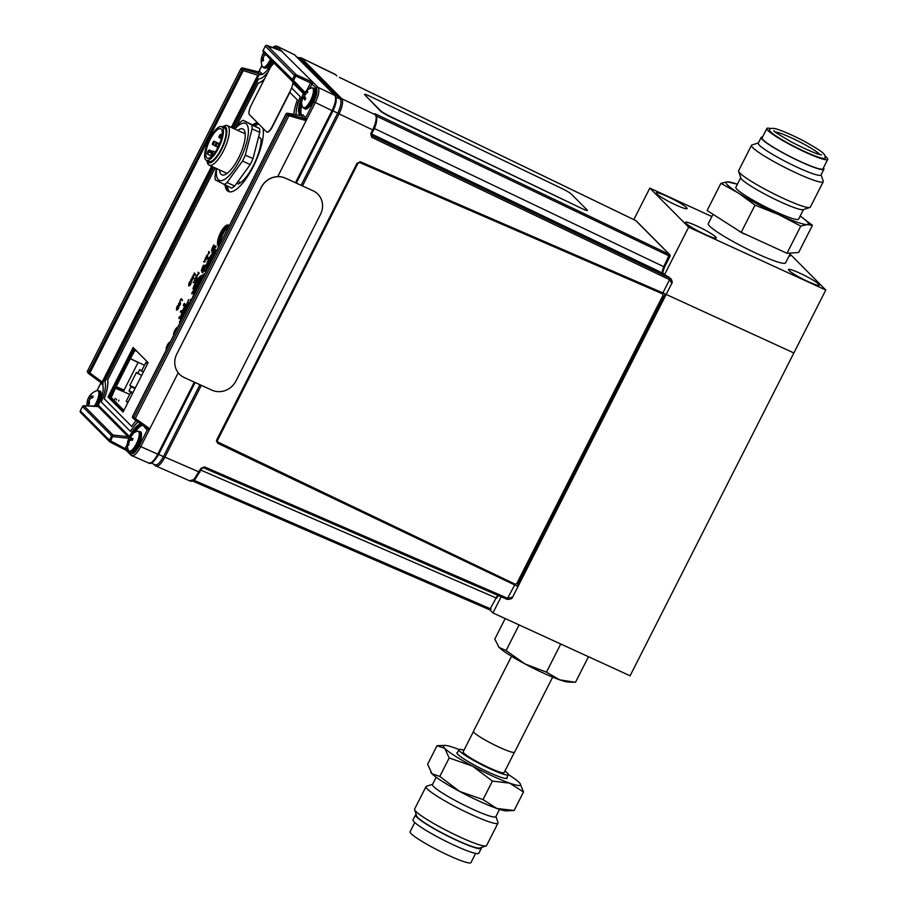 <?xml version="1.0" encoding="UTF-8"?>
<svg xmlns="http://www.w3.org/2000/svg" width="908" height="908" viewBox="0 0 908 908"><rect width="100%" height="100%" fill="white"/><g stroke="black" fill="none" stroke-linecap="round" stroke-linejoin="round"><path stroke-width="1.36" d="M711.861 216.535L649.822 188.104L688.65 227.182L825.792 290.038L630.095 675.79L492.942 612.934L501.137 596.794M793.876 352.951L666.177 294.43L793.876 352.951M489.775 609.745L492.942 612.934M675.893 205.004A17.297 1.986 26.9 0 0 687.106 208.59A17.297 1.986 26.9 0 0 667.482 196.525A17.297 1.986 26.9 0 0 656.268 192.939A17.297 1.986 26.9 0 0 675.893 205.004M789.075 255.977A17.297 1.986 26.9 0 0 790.164 255.818A17.297 1.986 26.9 0 0 789.642 254.842M808.131 281.605A17.297 1.986 26.9 0 0 819.345 285.191A17.297 1.986 26.9 0 0 799.721 273.126A17.297 1.986 26.9 0 0 788.507 269.54A17.297 1.986 26.9 0 0 808.131 281.605M705.073 234.377A17.297 1.986 26.9 0 0 716.287 237.964A17.297 1.986 26.9 0 0 696.663 225.899A17.297 1.986 26.9 0 0 685.449 222.312A17.297 1.986 26.9 0 0 705.073 234.377M688.65 227.182L664.508 274.761M649.822 188.104L633.829 219.623M825.792 290.038L790.051 254.058M740.724 177.696L735.855 187.286A35.185 4.041 26.9 0 0 759.531 203.744A35.185 4.041 26.9 0 0 798.609 219.123L803.478 209.532M758.35 142.953L751.983 144.985A40.213 4.608 26.9 0 0 751.495 145.348L738.601 170.749A40.213 4.608 26.9 0 0 738.601 171.351L740.826 178.002A35.185 4.041 26.9 0 0 764.502 193.937A35.185 4.041 26.9 0 0 803.171 209.635L809.845 207.501A40.213 4.608 26.9 0 0 810.333 207.137L823.227 181.736A40.213 4.608 26.9 0 0 823.227 181.135L821.104 174.79M738.601 171.351A40.213 4.608 26.9 0 0 765.66 189.556A40.213 4.608 26.9 0 0 809.845 207.501M751.495 145.348A40.213 4.608 26.9 0 0 778.553 164.144A40.213 4.608 26.9 0 0 823.227 181.736M762.538 137.051A35.185 4.041 26.9 0 0 761.142 137.448L758.237 143.169A35.185 4.041 26.9 0 0 781.913 159.615A35.185 4.041 26.9 0 0 821.002 175.006L823.896 169.285A35.185 4.041 26.9 0 0 823.397 167.923M761.142 137.448A35.185 4.041 26.9 0 0 784.818 153.895A35.185 4.041 26.9 0 0 823.896 169.285M770.892 128.607A34.129 3.916 26.9 0 0 766.851 128.527L762.084 137.925A34.129 3.916 26.9 0 0 785.045 153.883A34.129 3.916 26.9 0 0 822.954 168.809L827.721 159.411A34.129 3.916 26.9 0 0 825.281 156.199M766.851 128.527A34.129 3.916 26.9 0 0 789.812 144.486A34.129 3.916 26.9 0 0 827.721 159.411M790.425 144.44A31.36 3.598 26.9 0 0 825.281 158.083L824.816 155.166C823.25 153.35 823.749 152.147 804.647 141.5C790.266 133.726 776.022 128.346 774.354 128.539C771.789 128.062 770.132 128.459 769.36 129.719A31.36 3.598 26.9 0 0 790.425 144.44M819.879 154.564A25.821 2.962 26.9 0 0 802.944 143.578A25.821 2.962 26.9 0 0 775.398 132M778.462 214.504A46.115 5.289 -153.1 0 1 738.522 193.12A46.115 5.289 -153.1 0 1 727.297 181.827A46.115 5.289 -153.1 0 1 737.398 184.233L727.297 181.827L720.895 183.348L738.522 193.12L755.002 205.129L778.462 214.504A46.115 5.289 26.9 0 0 807.178 224.582L800.777 226.103L778.462 214.504M800.164 216.081L800.186 216.093A46.115 5.289 -153.1 0 1 807.178 224.582L812.444 225.298L798.643 252.481L786.986 253.298L800.777 226.103M720.895 183.348L707.105 210.531L741.212 232.312L755.002 205.129M741.212 232.312L786.986 253.298M800.584 216.365L812.444 225.298M712.689 214.912L708.263 223.629A43.346 4.971 26.9 0 0 737.432 243.9A43.346 4.971 26.9 0 0 785.579 262.855L790.085 253.979M739.328 231.392A43.346 4.971 26.9 0 0 742.812 233.277A43.346 4.971 26.9 0 0 744.254 234.048M562.313 188.728L369.897 96.237A8.297 0.908 27.9 0 0 364.846 94.875L380.554 110.685A8.297 0.908 27.9 0 0 389.646 116.122L582.062 208.613A8.297 0.908 27.9 0 0 587.113 209.975L571.404 194.153A8.297 0.908 27.9 0 0 562.313 188.728M364.846 94.875L380.407 110.969A8.297 0.908 27.9 0 0 389.498 116.406L582.062 208.613M189.749 480.741L193.847 479.583L200.997 468.312L201.882 468.585L204.572 466.916L507.901 598.406L512.657 597.044L671.841 283.273L669.593 279.687L669.877 278.12L671.171 279.028L662.897 273.297A1.385 1.294 135.2 0 0 662.556 273.058L662.341 270.663L663.691 266.804L669.446 254.456L635.725 220.553M662.885 292.909L665.212 293.965L517.027 586.046L217.784 443.297L216.717 439.847L357.06 163.224L360.567 161.851L662.885 292.909L669.593 279.687L371.781 137.335L372.064 135.769L669.877 278.12L668.413 276.645M217.784 443.297L517.027 586.046M665.212 293.965L359.874 161.669M216.41 441.174L217.761 442.99M336.437 75.568L335.392 74.513A1.385 1.294 -44.8 0 1 335.722 74.751L336.766 75.807A1.385 1.294 -44.8 0 0 336.437 75.568L336.766 75.807A1.385 1.294 -44.8 0 1 336.857 75.909M298.687 57.737L301.025 57.817L335.722 74.751M301.081 185.323L337.719 113.114C340.897 106.27 341.76 101.571 340.284 99.04L299.912 58.384L296.621 56.841M299.912 58.384A1.385 1.294 135.2 0 1 301.445 58.112L341.794 98.734C343.417 101.435 342.498 106.508 339.024 113.954L302.489 185.958M337.663 113.216L373.506 130.298L371.531 134.021L372.064 135.769L370.702 133.817L372.62 130.014C376.082 122.625 377.002 117.541 375.401 114.794L341.794 98.734A1.385 1.294 135.2 0 0 340.262 99.006L336.051 97.19M154.814 464.612C157.005 465.747 159.876 463.091 163.44 456.633L199.942 384.697M157.776 456.077L195.152 382.506L158.639 454.477L157.754 454.193L194.312 382.132M337.719 113.114L332.941 110.901L296.292 183.144L334.689 106.894M201.338 385.332L164.847 457.269C160.966 464.317 157.856 467.189 155.518 465.906M193.847 479.583A1.385 1.033 47.2 0 0 194.959 479.481C193.188 480.956 191.611 481.478 190.215 481.058L155.132 465.645A1.385 1.294 135.2 0 0 155.143 465.645A1.385 1.294 135.2 0 1 154.78 464.68M514.609 585.183L506.993 599.325L203.608 467.802M512.657 597.044L512.657 597.044C512.418 598.622 510.534 599.371 506.993 599.325L203.721 467.847M671.841 283.273C672.522 282.899 672.306 281.491 671.182 279.028L672.034 282.479M193.972 480.287L490.229 608.712L497.868 594.865M201.054 470.208L496.54 598.122M192.655 481.024L489.321 609.643L491.103 608.996L490.445 608.292M669.366 255.579L670.002 256.215A1.385 1.294 135.2 0 0 669.786 254.694L636.156 220.837A1.385 1.294 135.2 0 0 635.816 220.599L339.422 77.362M669.786 254.694A1.385 1.294 135.2 0 0 669.446 254.456L376.003 114.181L375.935 115.248M669.945 256.306L376.434 116.088M132.659 439.563L129.469 437.86A14.244 8.138 -161.4 0 0 128.811 438.689A14.256 3.36 -153.6 0 0 128.641 438.927A14.256 14.256 0 0 1 137.097 431.334L137.097 431.334A10.885 3.541 114.6 0 1 137.437 431.243A10.885 3.541 114.6 0 1 137.812 440.55A10.885 3.541 114.6 0 1 129.958 451.208A10.885 3.541 114.6 0 1 128.414 450.266L130.684 452.127A11.157 3.632 114.6 0 0 131.501 452.218A11.157 3.632 114.6 0 0 139.117 442.389A11.157 3.632 114.6 0 0 139.98 431.833C141.762 431.3 141.943 434.285 140.547 440.8C137.675 447.848 134.849 451.685 132.08 452.298L130.684 452.127M128.414 450.266A14.256 14.256 0 0 1 127.949 440.789A14.256 2.384 14.8 0 1 128.119 440.55A14.244 2.837 22.2 0 0 128.3 441.004A14.244 11.475 41 0 0 128.198 442.536A14.256 13.575 70.2 0 0 128.107 445.261L128.8 445.147A14.256 12.61 -92.5 0 1 128.959 442.412A14.244 12.701 -42.6 0 1 129.594 440.789A14.244 7.173 5.4 0 1 130.638 440.13A14.256 2.384 14.8 0 1 132.42 440.244A14.199 9.046 -79.3 0 1 133.056 438.553A14.256 3.36 -153.6 0 0 131.342 438.269A14.244 1.873 -146.3 0 1 130.775 437.645A14.244 10.499 -122.7 0 1 131.263 436.283A14.256 12.61 -92.5 0 1 132.874 434.262A14.199 4.801 -129.4 0 0 132.511 434.296A14.199 4.801 -129.4 0 0 132.182 434.376A14.256 13.575 70.2 0 0 130.491 436.408A14.244 13.665 153.1 0 0 129.469 437.86M141.001 433.786A9.999 3.257 114.6 0 1 139.333 443.717A9.999 3.257 114.6 0 1 132.897 451.605M129.492 441.004L128.119 440.55M129.345 441.356L128.3 441.004M128.913 442.832L128.198 442.536M132.909 438.904L131.966 438.348M132.806 439.154L131.342 438.269M131.308 440.153L128.811 438.689M131.093 436.691L130.491 436.408M128.641 438.927A14.256 3.36 -153.6 0 0 128.561 439.29A14.199 13.665 -22.1 0 0 128.051 440.618M128.561 445.181A10.885 3.541 114.6 0 1 128.8 444.25M130.185 440.391A10.885 3.541 114.6 0 1 130.502 439.688M91.129 397.102L89.472 396.421A14.244 13.597 71.8 0 0 88.655 397.965A14.244 11.679 -172.9 0 0 87.94 399.282A14.256 8.024 -161.2 0 0 87.588 400.133A14.256 14.256 0 0 1 96.725 390.701L96.725 390.701A10.885 3.541 114.6 0 1 98.552 396.251A10.885 3.541 114.6 0 1 94.409 406.012M87.951 405.831A10.885 3.541 114.6 0 1 88.11 404.945M87.883 400.837L87.452 400.746A14.199 11.918 -1.6 0 0 87.259 401.495A14.199 11.918 -1.6 0 0 87.145 402.165A14.199 11.918 -1.6 0 0 87.123 402.267A14.256 7.06 5.7 0 1 87.588 400.961A14.244 2.236 15 0 1 88.042 400.803A14.244 7.832 30 0 0 88.28 401.949A14.256 11.566 41.4 0 0 88.632 404.412A14.199 4.234 -16.8 0 1 89.517 403.674A14.256 10.59 -122.2 0 1 89.256 401.143A14.244 12.621 -91.3 0 1 89.688 399.429A14.244 10.714 -9.5 0 1 90.789 398.294A14.256 7.06 5.7 0 1 92.809 397.522A14.199 7.298 -100 0 1 92.957 396.751A14.199 7.298 -100 0 1 93.138 396.001A14.256 8.024 -161.2 0 0 91.141 396.614A14.244 3.212 -153.4 0 0 90.301 396.592A14.244 6.855 -137 0 1 90.448 395.616A14.256 10.59 -122.2 0 1 91.629 393.856A14.199 8.853 -131.7 0 0 90.743 394.594A14.256 11.566 41.4 0 0 89.472 396.421M89.325 402.335L88.28 401.949M88.814 401.041L88.042 400.803M90.301 398.76L88.655 397.965M92.934 396.841L92.31 396.206M92.911 397L91.787 396.365M92.162 397.738L90.301 396.592M87.588 400.133A14.256 8.024 -161.2 0 0 87.452 400.746M270.459 59.349A10.885 3.541 114.6 0 1 262.253 66.273L264.523 68.134L267.315 67.76L272.423 61.381M264.455 53.163L263.808 52.891A14.244 13.768 85.6 0 0 262.945 54.435A14.244 11.055 -169.8 0 0 262.23 55.66A14.256 7.105 -159.4 0 0 261.924 56.33A14.256 7.105 -159.4 0 0 261.776 56.954A14.199 12.417 -3.4 0 0 261.549 57.737A14.199 12.417 -3.4 0 0 261.436 58.237M261.379 58.532A14.256 6.14 7.9 0 1 261.402 58.418A14.256 6.14 7.9 0 1 261.799 57.397A14.244 1.18 16.6 0 1 262.208 57.374A14.244 8.705 31.9 0 0 262.367 58.623A14.256 12.133 45 0 0 262.616 61.165A14.199 3.439 -14.5 0 1 263.479 60.552A14.256 11.168 -117.6 0 1 263.309 57.953A14.244 12.803 -81.7 0 1 263.797 56.239A14.244 10.079 -5.5 0 1 264.886 55.184A14.256 6.14 7.9 0 1 266.044 54.809M264.739 55.32L262.945 54.435M262.389 58.623L263.32 58.975M263.354 57.749L262.208 57.374M262.537 60.654A10.885 3.541 114.6 0 1 263.07 58.884M271.651 47.239A10.885 3.541 114.6 0 1 272.321 47.5M303.885 108.313A11.157 3.632 114.6 0 0 309.776 103.501A11.157 3.632 114.6 0 0 313.181 88.019L311.285 87.974A10.885 3.541 114.6 0 1 313.317 92.344A10.885 3.541 114.6 0 1 309.095 103.081A10.885 3.541 114.6 0 1 302.614 106.906L304.884 108.767A11.157 3.632 114.6 0 0 310.763 103.955A11.157 3.632 114.6 0 0 314.179 88.473C317.085 88.326 316.234 93.513 311.614 104.023C308.164 108.483 305.917 110.061 304.884 108.767M305.474 99.006L303.783 98.439A14.256 5.698 26.3 0 0 304.884 99.959A14.199 8.399 -40.7 0 1 305.326 99.233A14.199 8.399 -40.7 0 1 305.803 98.518A14.256 4.722 -141.6 0 1 304.804 96.85A14.244 9.046 -130.1 0 1 304.77 95.431A14.244 12.905 -64.5 0 1 305.701 93.91A14.256 11.861 -21.1 0 1 307.755 92.185A14.199 2.213 -119.2 0 1 307.551 91.311A14.256 12.837 177.3 0 0 305.474 92.945A14.244 9.886 -165.7 0 0 304.396 93.796L304.055 93.66A14.256 4.722 -141.6 0 1 304.35 93.002A14.256 4.722 -141.6 0 1 304.498 92.843M304.203 93.252A14.199 13.018 -123.1 0 0 304.01 93.547A14.199 13.018 -123.1 0 0 303.578 94.284A14.256 5.698 26.3 0 0 303.249 94.75A14.256 5.698 26.3 0 0 303.045 95.249A14.244 10.022 35.3 0 0 302.682 96.486A14.244 13.87 116.3 0 0 302.148 98.189A14.256 12.837 177.3 0 0 301.626 100.618A14.199 6.833 0.2 0 0 301.831 101.492A14.256 11.861 -21.1 0 1 302.375 99.154A14.244 8.921 -0.1 0 1 303.068 98.121A14.244 0.579 19.1 0 0 303.783 98.439M302.784 98.495L302.148 98.189M305.145 97.485L302.682 96.486M305.519 98.938L303.068 98.121M306.212 93.422A10.885 3.541 114.6 0 1 306.257 93.365L305.474 92.945M305.724 93.899L302.897 92.048L272.582 61.54M305.36 94.432L304.055 93.66M305.383 94.387L304.396 93.796M304.952 95.113L303.578 94.284M304.328 97.156A10.885 3.541 114.6 0 1 304.77 96.18M274.398 63.378A8.297 2.701 -65.4 0 0 269.608 68.94L251.164 105.294A8.297 2.701 -65.4 0 0 249.45 114.68L266.464 131.808A8.297 2.701 -65.4 0 0 266.736 132A8.297 2.701 -65.4 0 0 272.218 126.496L290.662 90.13A8.297 2.701 -65.4 0 0 292.841 81.936M266.884 132.057A8.297 2.701 -65.4 0 0 267.009 132.125A8.297 2.701 -65.4 0 0 272.491 126.621L289.856 92.378M214.413 253.241A8.671 2.826 -65.4 0 0 214.39 253.23A8.671 2.826 -65.4 0 0 208.976 258.383L208.897 258.349A8.671 2.826 -65.4 0 0 208.579 258.95A8.671 2.826 -65.4 0 0 208.284 259.575L208.363 259.609A8.671 2.826 -65.4 0 0 206.718 268.598L206.638 268.564A8.671 2.826 -65.4 0 0 206.979 268.904L207.058 268.938A8.671 2.826 -65.4 0 0 207.16 268.995A8.671 2.826 -65.4 0 0 207.296 269.04M214.742 253.593A8.671 2.826 -65.4 0 0 214.413 253.253L215.162 249.496L216.263 250.608L214.742 253.593L216.342 250.642L215.23 249.564M214.878 253.718A8.671 2.826 -65.4 0 0 209.85 259.529A8.671 2.826 -65.4 0 0 207.626 268.405A8.671 2.826 114.6 0 1 209.85 259.529A8.671 2.826 114.6 0 1 214.878 253.718M206.638 268.564L205.753 270.323L204.981 269.551L204.368 270.777L205.458 271.889L206.979 268.904M208.976 258.383L207.819 257.214L207.194 258.44L208.295 259.54M207.194 258.44L208.284 259.575M181.169 298.743L182.258 300.593M181.067 299.436L179.943 301.467M177.537 305.905L178.955 307.29L177.786 309.514L176.515 310.037M194.233 272.99L195.651 274.375L195.231 275.203L193.427 275.192L193.597 278.416L192.121 276.974L192.382 276.441L193.54 277.61L193.291 274.67L195.129 274.693L194.176 272.922L195.572 274.341L195.152 275.169L193.347 275.147L193.518 278.381M192.451 276.509L193.529 277.553M189.761 281.809L191.179 283.194L190.01 285.418L188.739 285.941M205.537 271.923L207.058 268.938M205.764 270.289L205.049 269.619M202.336 278.835A8.671 2.826 -65.4 0 0 202.178 278.552L202.643 277.644L201.848 278.211A8.671 2.826 -65.4 0 0 201.746 278.154A8.671 2.826 -65.4 0 0 196.014 283.909A8.671 2.826 -65.4 0 0 193.801 290.481L193.722 290.447A8.671 2.826 -65.4 0 0 193.62 291.445L193.699 291.479A8.671 2.826 -65.4 0 0 194.074 293.522L193.994 293.488A8.671 2.826 -65.4 0 0 194.335 293.817L194.414 293.863A8.671 2.826 -65.4 0 0 194.516 293.92A8.671 2.826 -65.4 0 0 194.653 293.965M194.051 293.568L192.507 297.631L194.414 293.863M193.699 290.594L193.699 291.479M193.029 288.948A11.532 3.757 -65.4 0 0 193.007 289.05L193.62 288.687A10.147 3.303 114.6 0 1 201.428 276.77L201.882 275.51A11.532 3.757 -65.4 0 0 201.78 275.533M197.388 279.55L197.059 278.12M189.693 303.76A8.671 2.826 -65.4 0 0 189.534 303.465L189.647 302.262M179.795 322.476L181.77 318.776A8.671 2.826 -65.4 0 0 181.872 318.833A8.671 2.826 -65.4 0 0 182.009 318.89M181.055 315.519L181.067 316.404A8.671 2.826 -65.4 0 0 181.43 318.436L181.35 318.402A8.671 2.826 -65.4 0 0 181.691 318.742L181.77 318.776M189.534 303.465L189.454 303.431A8.671 2.826 -65.4 0 0 189.125 303.09A8.671 2.826 -65.4 0 0 189.102 303.068A8.671 2.826 -65.4 0 0 187.706 303.295L187.627 303.261A8.671 2.826 -65.4 0 0 186.991 303.703L187.071 303.737A8.671 2.826 -65.4 0 0 185.039 306.041L184.96 306.007A8.671 2.826 -65.4 0 0 184.256 307.074L184.335 307.108A8.671 2.826 -65.4 0 0 183.382 308.834A8.671 2.826 -65.4 0 0 182.531 310.672L180.874 310.808L180.386 312.08L182.043 311.943A8.671 2.826 -65.4 0 0 181.157 315.405L181.078 315.371A8.671 2.826 -65.4 0 0 180.987 316.37L181.067 316.404M185.039 306.041L184.313 306.983M187.706 303.295L188.546 299.708M205.537 257.861L206.218 259.302L204.845 260.063L205.106 261.504L203.562 261.754M202.904 269.46L201.281 270.8L202.257 267.883L202.904 269.46M203.63 265.159L204.3 266.714L203.653 266.112L203.074 268.098L203.301 266.68L202.314 267.565L203.562 265.091L204.221 266.668M203.732 266.18L203.199 267.86M203.279 266.804L202.495 267.406M204.459 267.69L204.584 269.483L203.506 270.153M205.787 265.476L205.299 267.815M205.639 266.339L204.709 267.281M204.958 265.817L205.787 264.932L205.015 266.668M214.787 248.372L213.789 250.506M213.698 249.121L214.322 247.691L214.084 249.893M197.399 275.033L196.173 278.574M197.195 275.714L195.924 277.746M196.4 276.804L195.663 278.574M198.262 272.207L199.215 273.115L197.921 274.863M192.462 293.772L192.439 292.864L191.633 293.59L192.689 291.491L192.462 293.772M184.551 303.363L184.653 305.236L183.371 305.678L183.666 304.248L184.551 303.363L184.971 304.021L183.972 305.973M179.216 317.176L180.045 316.415L179.818 318.56M179.807 317.777L178.989 318.515M225.059 185.096A37.625 12.258 -65.4 0 0 228.464 191.52A37.625 12.258 -65.4 0 0 253.298 166.527A37.625 12.258 -65.4 0 0 263.036 128.357M257.463 122.75A37.625 12.258 -65.4 0 0 252.662 124.771M174.813 330.455A4.608 1.498 -65.4 0 0 173.666 335.324A4.608 1.498 -65.4 0 1 174.813 330.455A4.608 1.498 -65.4 0 1 177.718 327.345A4.608 1.498 -65.4 0 0 174.813 330.455M167.356 345.165A4.608 1.498 -65.4 0 0 166.209 350.034A4.608 1.498 -65.4 0 1 167.356 345.165A4.608 1.498 -65.4 0 1 170.261 342.055A4.608 1.498 -65.4 0 0 167.356 345.165M229.043 226.183A11.532 3.757 -65.4 0 0 228.18 225.048A11.532 3.757 -65.4 0 0 220.576 232.709A11.532 3.757 -65.4 0 0 218.578 246.011A11.532 3.757 -65.4 0 0 218.93 246.113M148.14 362.644L133.101 347.514L108.018 396.944L123.057 412.084L148.14 362.644M264.466 79.064A27.671 9.012 114.6 0 1 258.235 83.071L235.853 127.177M215.173 167.946L107.734 379.726A27.671 9.012 114.6 0 1 104.261 398.794L131.728 426.442M191.418 300.741L190.339 301.411M191.293 298.948L191.736 299.742M204.062 275.816L202.983 276.486M203.937 274.023L204.379 274.818M195.05 278.529L195.413 280.617L194.357 280.731L194.301 282.797L193.075 282.422M216.093 246.25L215.684 247.543L214.663 246.556L216.115 246.034L215.605 247.498M215.037 246.011L215.775 246.704M213.142 250.983L212.71 253.389L213.017 252.129L211.984 252.753L212.234 251.289L213.051 250.415L212.279 252.14L213.108 250.88L213.425 251.8L212.631 253.355M212.994 251.857L212.052 252.799M212.313 251.323L213.13 250.449L212.358 252.174M213.811 245.103L214.413 246.59M213.902 246.125L213.38 247.793M213.459 246.749L212.665 247.351M212.415 247.85L213.017 249.337M212.722 249.042L211.462 250.744M203.131 270.312L203.256 272.105L202.178 272.775M208.749 251.539L209.703 252.447L208.409 254.183M207.887 254.365L206.661 257.906M207.682 255.034L206.411 257.077M206.888 256.124L206.15 257.906M192.167 278.132L190.805 280.913M192.723 278.881L191.134 281.889L192.451 279.403L190.453 281.412L190.862 279.392L192.201 278.154L190.725 280.878L192.802 278.915L191.213 281.923M192.53 279.437L190.532 281.446M180.056 302.285L178.581 304.997L180.578 303L180.204 304.872L178.989 306.019L180.306 303.533L178.308 305.542L178.717 303.522L180.056 302.285M202.234 278.642A8.671 2.826 -65.4 0 0 197.206 284.454A8.671 2.826 -65.4 0 0 194.982 293.329A8.671 2.826 114.6 0 1 197.206 284.454A8.671 2.826 114.6 0 1 202.234 278.642M196.639 280.697A11.532 3.757 -65.4 0 0 195.243 283.171A11.532 3.757 -65.4 0 0 192.927 289.016L193.54 288.653A10.147 3.303 114.6 0 1 201.349 276.736L201.803 275.464A11.532 3.757 -65.4 0 0 197.331 279.63L197.036 277.996L196.639 280.697M189.59 303.556A8.671 2.826 -65.4 0 0 184.562 309.378A8.671 2.826 -65.4 0 0 182.338 318.243A8.671 2.826 114.6 0 1 184.562 309.378A8.671 2.826 114.6 0 1 189.59 303.556M258.088 123.374A37.625 12.258 -65.4 0 0 253.763 125.372A37.625 12.258 114.6 0 1 258.088 123.374M228.703 225.49A11.532 3.757 -65.4 0 0 221.756 233.254A11.532 3.757 -65.4 0 0 219.066 245.841A11.532 3.757 114.6 0 1 221.756 233.254A11.532 3.757 114.6 0 1 228.703 225.49M264.591 78.826A27.671 9.012 114.6 0 1 258.156 83.037L258.235 83.071M258.156 83.037L235.603 127.483M215.094 167.912L107.734 379.726M107.655 379.68A27.671 9.012 114.6 0 1 104.182 398.76L104.261 398.794M104.182 398.76L131.705 426.465A27.671 9.012 114.6 0 1 136.166 420.699M268.371 71.369A23.063 7.514 114.6 0 1 258.598 78.803L233.424 128.425M213.721 167.276L104.965 381.655A23.063 7.514 114.6 0 1 101.253 401.983L130.491 431.414A23.063 7.514 114.6 0 1 137.971 421.97M296.133 114.76A23.063 7.514 114.6 0 1 300.287 96.713L291.627 87.985L300.366 96.747A23.063 7.514 114.6 0 0 296.201 114.771M293.806 114.351A27.671 9.012 114.6 0 1 297.37 99.937L289.629 92.151M130.491 431.414L130.57 431.448A23.063 7.514 114.6 0 1 138.039 422.016M273.66 63.696L272.627 62.652A1.85 0.602 -65.4 0 0 271.424 63.685A18.444 6.004 114.6 0 1 260.029 74.467A18.444 6.004 114.6 0 1 259.858 74.388A1.85 0.602 -65.4 0 0 258.632 75.602L232.13 127.835M212.427 166.686L102.842 382.665A1.85 0.602 -65.4 0 0 102.422 384.708A18.444 6.004 114.6 0 1 98.983 403.583A1.85 0.602 -65.4 0 0 98.677 405.524L129.072 436.112A1.85 0.602 -65.4 0 0 130.275 435.08A18.444 6.004 114.6 0 1 141.001 424.115M299.186 115.293A1.85 0.602 -65.4 0 0 299.277 114.056A18.444 6.004 114.6 0 1 302.716 95.181A1.85 0.602 -65.4 0 0 303.022 93.24L292.875 83.025M303.022 93.24L303.93 93.66M303.998 93.569L292.875 82.378M274.091 63.469L272.627 62.652M299.277 114.056L300.469 114.601A18.444 6.004 114.6 0 1 301.547 101.571A18.444 6.004 -65.4 0 0 300.469 114.601A1.85 0.602 114.6 0 1 300.469 115.52M132.409 433.967A18.444 6.004 114.6 0 1 141.773 424.66A18.444 6.004 -65.4 0 0 132.409 433.967M130.275 435.08L130.945 435.386M135.031 349.466L110.39 398.033L109.21 397.488L134.066 348.49L109.21 397.488L108.018 396.944M109.21 397.488L123.272 411.653L109.21 397.488M226.251 185.641A37.625 12.258 -65.4 0 0 229.077 191.747A37.625 12.258 114.6 0 1 226.251 185.641M182.043 311.943L180.386 312.08M182.451 310.638A8.671 2.826 -65.4 0 0 181.963 311.909M187.627 303.261L188.569 299.595L186.991 303.703M189.454 303.431L189.92 302.534L189.125 303.09M181.35 318.402L179.444 322.17L181.691 318.742M193.279 291.071L193.188 292.058M184.256 303.998L183.7 305.077L184.256 303.998M184.574 304.577L184.199 305.326L184.574 304.577M179.761 301.331L181.112 298.675L182.508 300.083L182.236 300.616L180.998 299.368L179.761 301.331M203.755 274.738L203.21 275.839L203.755 274.738M204.3 274.784L202.904 276.452L202.995 274.806L204.062 274.125L204.3 274.784M203.835 274.772L203.21 275.839M203.29 275.873L203.891 275.657M204.357 268.439L203.642 269.108L204.413 269.324M191.111 299.663L190.567 300.764L191.111 299.663M191.656 299.708L190.26 301.377L190.351 299.731L191.418 299.05L191.656 299.708M179.671 316.994L179.228 317.868L179.671 316.994M180.068 316.858L180.09 318.197L178.91 318.47L179.137 317.142L180.068 316.858M198.353 273.546L198.16 274.216L198.353 273.546M198.194 272.139L199.136 273.081L197.842 274.829L198.194 272.139M214.243 247.646L214.504 249.734L213.709 250.472L213.743 248.849L213.164 249.995M213.743 245.035L214.708 246L214.39 246.613L213.834 246.057L213.255 248.043L213.482 246.624L212.483 247.509L213.743 245.035M212.404 248.701L211.7 250.097L212.404 248.701M213.312 248.758L211.382 250.71L212.347 247.793L213.312 248.758M205.753 265.363L205.287 267.837L205.673 266.612L204.629 267.247L204.879 265.783L205.707 264.898L204.936 266.623L205.753 265.363M208.84 252.878L208.647 253.536L208.84 252.878M208.681 251.471L209.623 252.413L208.329 254.149L208.681 251.471M205.492 257.758L205.821 259.904L204.765 260.029L204.709 262.094L203.483 261.731L204.572 261.334L205.492 257.758M207.013 257.486L207.603 255L206.127 257.929L206.491 255.727L207.921 254.388L207.013 257.486M189.659 282.502L188.762 284.862L189.897 285.146M177.435 306.598L176.538 308.958L177.673 309.242M189.125 283.353L188.932 285.384L190.669 283.523L189.59 282.445L189.125 283.353M188.932 283.251L189.693 281.741L191.1 283.16L189.931 285.384L188.66 285.906L188.932 283.251M176.901 307.449L176.708 309.469L178.445 307.619L177.366 306.529L176.901 307.449M176.708 307.347L177.469 305.837L178.876 307.245L177.707 309.48L176.436 310.003L176.708 307.347M202.949 271.027L202.405 272.128L202.949 271.027M203.494 271.072L202.098 272.74L202.189 271.095L203.256 270.414L203.494 271.072M204.277 268.405L203.732 269.506L204.277 268.405M204.822 268.45L203.426 270.119L203.517 268.473L204.584 267.792L204.822 268.45M195.004 278.427L195.333 280.583L194.278 280.697L194.221 282.763L192.995 282.399L194.085 282.013L195.004 278.427M196.525 278.166L197.115 275.669L195.64 278.597L195.992 276.407L197.433 275.056L196.525 278.166M201.519 280.436A8.671 2.826 -65.4 0 0 198.398 284.998A8.671 2.826 -65.4 0 0 196.344 290.639M301.933 104.783A18.444 6.004 -65.4 0 0 301.649 115.146A1.85 0.602 114.6 0 1 301.728 115.588M142.613 425.25A18.444 6.004 -65.4 0 0 135.076 432.185M110.39 398.033L123.488 411.222M228.986 226.285A11.532 3.757 -65.4 0 0 222.948 233.799A11.532 3.757 -65.4 0 0 219.861 244.275M214.163 255.511A8.671 2.826 -65.4 0 0 211.042 260.074A8.671 2.826 -65.4 0 0 208.988 265.726M188.875 305.349A8.671 2.826 -65.4 0 0 185.754 309.923A8.671 2.826 -65.4 0 0 183.7 315.564M258.746 124.044A37.625 12.258 -65.4 0 0 254.864 125.974M227.443 186.185A37.625 12.258 -65.4 0 0 229.735 191.872M220.099 243.809A11.066 3.609 114.6 0 1 223.062 233.912A11.066 3.609 114.6 0 1 228.748 226.762M132.659 416.329L132.613 416.431A1.385 1.294 135.2 0 0 132.818 417.941L134.021 419.144A1.385 1.294 -44.8 0 0 134.18 419.292L146.903 428.292L149.82 428.769L140.672 446.793C136.802 453.841 133.692 456.724 131.342 455.419L148.901 463.148C151.08 464.51 154.326 461.616 158.639 454.477L158.594 454.397M148.424 462.83C150.796 464.067 153.906 461.185 157.754 454.193L139.174 445.919C135.712 452.184 132.92 454.772 130.809 453.659L126.416 449.244L126.394 450.436L125.122 448.439L127.381 443.978M115.452 388.079L111.275 397.636L123.919 410.371M138.084 362.474L130.332 358.728M129.696 394.378L115.679 388.306M136.836 351.271L134.883 350.431L130.457 358.501M144.451 365.311L130.684 358.728M99.948 406.682L83.899 405.751A1.385 1.294 135.2 0 0 82.526 406.546L82.583 406.455M128.925 438.337L112.944 436.623L111.627 435.84A1.385 1.294 -44.8 0 1 113.001 435.046L128.062 436.669L130.241 437.826M131.342 455.419A1.385 1.294 -44.8 0 1 131.013 455.18L126.189 450.345L109.982 441.969L110.742 440.97L126.416 449.244M126.189 450.345L109.982 441.969A1.385 1.294 -44.8 0 1 109.425 440.187L110.742 440.97L113.001 435.046L83.899 405.751A1.385 0.579 -88.3 0 0 83.763 405.706A1.385 0.579 -88.3 0 0 83.581 405.762M83.763 405.706L97.769 406.114L128.062 436.669M129.254 436.169L129.855 436.782M80.369 410.802L80.324 410.893A1.385 1.294 135.2 0 0 80.528 412.414L109.63 441.708A1.385 1.385 0 0 0 109.982 441.969M111.729 435.681L112.365 436.317M125.054 449.097L126.155 450.198M102.559 384.935L100.958 382.767M97.031 390.622L100.811 383.176A1.385 1.294 138.6 0 0 100.958 382.654A1.385 1.294 135.2 0 1 100.822 383.187M260.312 74.581L257.622 71.698M259.041 71.244L259.223 70.938A1.385 1.294 135.2 0 1 257.634 71.709L242.391 67.941M261.969 65.524L259.223 70.938L262.117 73.843L257.793 75.228L243.276 70.608L243.764 69.167L242.572 67.964A1.385 1.294 135.2 0 0 240.972 68.724L241.029 68.633M89.143 373.96L102.434 383.744L89.143 373.96L89.869 372.972L102.15 382.007L103.251 384.186M88.848 373.653L89.143 373.948A1.385 1.294 -44.8 0 1 88.768 372.291L89.869 372.972L243.276 70.608L242.175 69.927A1.385 1.294 -44.8 0 1 243.764 69.167L261.47 74.49M257.793 75.228L231.29 127.449M211.587 166.3L102.15 382.007M262.117 73.843L261.765 74.524M276.94 46.183L281.718 51.234M273.002 47.477L275.692 47.216L278.336 49.883M281.571 51.154L313.101 82.401L309.276 88.825M306.7 90.528L310.547 82.934L311.864 83.718M302.897 92.048L292.455 81.323L293.568 80.596L304.929 92.275M263.207 50.428L263.15 50.519A1.385 1.294 135.2 0 0 263.354 52.028L292.455 81.323A1.385 1.294 -44.8 0 1 292.251 79.813L294.464 75.455L310.547 82.934L313.101 82.401L318.061 87.384C319.695 90.096 318.765 95.17 315.28 102.604L277.734 176.606M310.57 82.9L316.279 88.076C317.709 90.539 316.881 95.102 313.793 101.741L305.69 117.711L306.144 120.639L301.343 115.702A1.385 0.829 -80.1 0 0 301.002 115.645M300.957 115.645L287.609 113.307A1.385 1.294 135.2 0 0 286.009 114.056L132.613 416.431L133.805 417.635A1.385 1.294 -44.8 0 0 134.021 419.144A1.385 1.385 0 0 0 134.202 419.303L146.914 428.304A1.385 1.294 -44.8 0 1 147.266 429.938L144.383 427.032L144.508 426.158M178.218 372.768L149.82 428.769L147.278 429.949L139.174 445.919M306.144 120.639L287.212 115.259A1.385 1.294 -44.8 0 1 288.801 114.51L287.609 113.307A1.385 0.829 -80.1 0 0 287.166 113.273M302.148 115.441L302.795 114.794L305.667 117.688A1.385 1.294 -44.8 0 1 304.078 118.449L288.801 114.51L288.699 116.133L135.303 418.497L149.82 428.769M236.999 182.871L238.18 184.063A28.477 9.273 -65.4 0 0 253.468 165.347A28.477 9.273 -65.4 0 0 261.084 138.924L258.712 136.529M134.883 350.431L135.53 349.841M332.896 110.821L332.056 110.628C335.517 103.228 336.437 98.155 334.836 95.397L294.419 54.718L277.053 46.229M116.235 400.008L116.701 399.1M237.987 181.498L240.541 182.678M260.006 137.834L258.542 137.165M258.621 136.858L259.393 137.222M222.108 126.882A19.919 6.492 114.6 0 1 222.415 126.745L224.526 125.815A21.769 7.094 114.6 0 1 227.306 125.61A21.769 7.094 114.6 0 1 224.469 148.81A21.769 7.094 114.6 0 1 209.169 165.188A21.769 7.094 114.6 0 1 207.501 162.963L206.831 160.75A19.919 6.492 114.6 0 1 206.74 160.421M222.415 126.745A19.919 6.492 114.6 0 1 222.358 147.788A19.919 6.492 114.6 0 1 206.831 160.75M221.722 126.711L224.333 127.903A18.444 6.004 114.6 0 1 221.938 147.561A18.444 6.004 114.6 0 1 208.965 161.442L206.343 160.251A18.444 6.004 114.6 0 1 208.749 140.592A18.444 6.004 114.6 0 1 221.722 126.711A18.444 6.004 114.6 0 1 219.316 146.358A18.444 6.004 114.6 0 1 206.343 160.251M211.371 152.975L209.056 151.92M211.451 152.76L209.101 151.681L209.203 149.945L207.75 151.318A16.14 5.255 -65.4 0 0 207.399 154.088L211.916 156.165M218.658 145.995A16.14 5.255 114.6 0 1 207.308 158.151A16.14 5.255 114.6 0 1 209.407 140.956A16.14 5.255 114.6 0 1 220.757 128.8A16.14 5.255 114.6 0 1 218.658 145.995M209.101 151.681L207.399 154.088M207.773 154.258A21.769 7.094 114.6 0 1 207.932 153.52M219.396 135.746A1.85 0.602 114.6 0 1 220.689 134.35A1.85 0.602 114.6 0 1 220.451 136.325A1.85 0.602 114.6 0 1 219.146 137.71A1.85 0.602 114.6 0 1 219.396 135.746M212.847 142.658A1.85 0.602 114.6 0 1 214.14 141.273A1.85 0.602 114.6 0 1 213.902 143.237A1.85 0.602 114.6 0 1 212.608 144.622A1.85 0.602 114.6 0 1 212.847 142.658M211.587 152.453A1.85 0.602 114.6 0 1 212.881 151.069A1.85 0.602 114.6 0 1 212.642 153.032A1.85 0.602 114.6 0 1 211.348 154.417A1.85 0.602 114.6 0 1 211.587 152.453M217.886 147.505L217.92 147.516A1.85 0.602 114.6 0 1 217.886 147.505A1.85 0.602 114.6 0 1 218.124 145.541A1.85 0.602 114.6 0 1 219.43 144.156A1.85 0.602 114.6 0 1 219.464 144.179M215.491 144.1A1.85 0.602 114.6 0 1 216.785 142.715A1.85 0.602 114.6 0 1 216.547 144.678A1.85 0.602 114.6 0 1 215.241 146.063A1.85 0.602 114.6 0 1 215.491 144.1M234.763 129.038A31.36 10.215 114.6 0 1 248.009 127.211A31.36 10.215 114.6 0 1 241.358 156.789A31.36 10.215 114.6 0 1 223.584 179.988A31.36 10.215 114.6 0 1 216.626 168.604M234.457 128.891L240.121 122.342A36.252 11.804 114.6 0 1 243.14 120.253L251.857 125.009A36.252 11.804 114.6 0 1 252.095 128.868L245.308 155.098A36.252 11.804 114.6 0 1 243.968 158.094A36.252 11.804 114.6 0 1 242.527 161.045L250.211 164.564L234.707 186.049A36.252 11.804 114.6 0 1 231.688 188.138L215.298 179.863A36.252 11.804 114.6 0 1 215.06 176.004L216.286 168.457M219.532 169.944A25.231 8.217 -65.4 0 0 221.87 174.813A25.231 8.217 -65.4 0 0 239.61 155.824A25.231 8.217 -65.4 0 0 242.89 128.947A25.231 8.217 -65.4 0 0 237.669 130.366M234.707 186.049L227.034 182.531A36.252 11.804 114.6 0 1 224.015 184.619M242.527 161.045L227.034 182.531M250.211 164.564A36.252 11.804 114.6 0 0 252.992 158.616L245.308 155.098M252.095 128.868L259.779 132.386L252.992 158.616M251.857 125.009L259.54 128.527A36.252 11.804 114.6 0 1 259.779 132.386M243.14 120.253L259.54 128.527M313.033 190.771L285.35 178.116A18.444 17.207 134.3 0 0 261.288 187.264L176.799 354.041A18.444 17.207 134.3 0 0 184.29 377.569L211.893 390.145A18.444 17.207 134.3 0 0 235.955 380.985L320.524 214.299A18.444 17.207 134.3 0 0 317.618 193.903A18.444 17.207 134.3 0 0 313.033 190.771L312.954 190.691A18.444 17.207 134.3 0 1 317.539 193.824A18.444 17.207 134.3 0 1 317.584 193.858M285.43 178.195A18.444 17.207 134.3 0 0 261.368 187.343L176.799 354.041M475.633 853.406L470.968 862.6A34.129 3.916 -153.1 0 1 444.194 853.338A34.129 3.916 -153.1 0 1 410.11 831.717L414.763 822.535M481.206 847.516A36.888 4.234 -153.1 0 1 481.319 848.322L478.834 853.225A36.888 4.234 -153.1 0 1 449.88 843.214A36.888 4.234 -153.1 0 1 413.026 819.845L415.512 814.941A36.888 4.234 -153.1 0 1 416.227 814.555M481.319 848.322A36.888 4.234 -153.1 0 1 452.366 838.311A36.888 4.234 -153.1 0 1 415.512 814.941M463.965 750.212A27.671 3.178 26.9 0 0 458.971 749.668A27.671 3.178 26.9 0 0 486.609 767.192A27.671 3.178 26.9 0 0 508.321 774.706A27.671 3.178 26.9 0 0 504.927 770.994M473.431 731.576L463.171 751.79A22.961 2.633 26.9 0 0 486.109 766.341A22.961 2.633 26.9 0 0 504.133 772.572L514.382 752.357M506.936 777.452A28.125 3.223 -153.1 0 1 507.084 778.179A28.125 3.223 -153.1 0 1 506.358 778.496A28.125 3.223 -153.1 0 1 478.164 767.112A28.125 3.223 -153.1 0 1 456.906 752.721A28.125 3.223 -153.1 0 1 457.575 752.414M499.525 809.369L495.836 816.655A35.514 4.075 -153.1 0 1 494.917 817.052A35.514 4.075 -153.1 0 1 459.334 802.683A35.514 4.075 -153.1 0 1 432.503 784.523L436.192 777.237M495.938 816.44L497.981 822.535A40.349 4.631 -153.1 0 1 497.981 823.136A40.349 4.631 -153.1 0 1 496.937 823.579A40.349 4.631 -153.1 0 1 456.497 807.257A40.349 4.631 -153.1 0 1 426.011 786.623A40.349 4.631 -153.1 0 1 426.488 786.26L432.605 784.308M497.981 823.136L486.575 845.598A40.349 4.631 -153.1 0 1 486.098 845.961A40.349 4.631 -153.1 0 1 485.542 846.052A40.349 4.631 -153.1 0 1 447.167 830.797A40.349 4.631 -153.1 0 1 414.604 809.686A40.349 4.631 -153.1 0 1 414.604 809.085L426.011 786.623M486.098 845.961L479.662 848.015A35.514 4.075 -153.1 0 1 479.163 848.095A35.514 4.075 -153.1 0 1 445.408 834.668A35.514 4.075 -153.1 0 1 416.749 816.099L414.604 809.686M459.073 749.543A43.232 4.96 26.9 0 0 454.295 747.761A43.232 4.96 26.9 0 0 444.659 745.4L437.02 745.729L444.829 748.419L449.176 757.953L472.523 766.102L492.408 781.096L509.683 783.139A43.232 4.96 26.9 0 0 519.433 785.499A43.232 4.96 26.9 0 0 520.216 783.729A43.232 4.96 26.9 0 0 519.149 782.48A43.232 4.96 26.9 0 0 508.366 774.558M444.659 745.4A43.232 4.96 26.9 0 0 444.829 748.419A43.232 4.96 26.9 0 0 472.523 766.102A43.232 4.96 26.9 0 0 509.683 783.139L523.496 792.014L520.216 783.729M430.823 772.356A43.232 4.96 26.9 0 0 430.914 772.504A43.232 4.96 26.9 0 0 431.981 773.752A43.232 4.96 26.9 0 0 459.675 791.435A43.232 4.96 26.9 0 0 496.835 808.472A43.232 4.96 26.9 0 0 506.471 810.833L514.11 810.504L523.496 792.014M449.176 757.953L439.79 776.442L459.675 791.435L483.022 799.585L496.835 808.472L514.11 810.504M437.02 745.729L427.645 764.218L431.981 773.752L439.79 776.442M492.408 781.096L483.022 799.585M552.654 677.13L514.575 752.187A23.063 2.645 -153.1 0 1 496.256 745.82A23.063 2.645 -153.1 0 1 474.192 732.677A23.063 2.645 -153.1 0 1 473.454 731.326L511.533 656.268M573.186 682.26L568.158 682.021A40.349 4.631 -153.1 0 1 559.657 679.82L575.468 682.339L588.475 656.711M559.657 679.82A40.349 4.631 -153.1 0 1 524.972 663.93L546.457 672.147L559.657 679.82M505.2 618.552L494.769 639.13L499.128 647.415L506.108 650.548L524.972 663.93A40.349 4.631 -153.1 0 1 499.128 647.415A40.349 4.631 -153.1 0 1 498.424 646.644A40.349 4.631 -153.1 0 1 498.367 646.575M506.108 650.548L519.104 624.92M546.457 672.147L560.735 643.999M217.704 439.971L357.775 163.667L217.704 439.971A1.85 1.725 134.3 0 0 218.419 442.31L514.598 583.901A1.85 1.725 134.3 0 0 517.027 583.004L662.67 295.929A1.85 1.725 134.3 0 0 661.898 293.568L360.147 162.736L661.898 293.568M360.226 162.804A1.85 1.725 134.3 0 0 357.843 163.735M132.557 393.368L130.661 392.494L126.201 401.279L127.744 402.834M128.096 402.153L126.201 401.279M132.931 392.619L128.97 390.803L130.661 392.494M135.008 388.533L131.047 386.717L128.97 390.803M135.281 387.977L129.81 385.469L131.047 386.717M141.637 375.458L136.438 372.394L129.81 385.469M143.328 372.121L139.753 369.556L137.675 373.642M147.436 364.029L145.893 362.462L141.432 371.247M138.175 362.315L123.306 391.609M118.959 400.178L118.494 401.086M662.341 270.663A1.385 0.806 10.3 0 1 662.988 271.526L664.565 267.077L374.357 128.493M664.531 266.997L670.047 256.294M163.497 456.531L199.908 472.308M163.44 456.633L158.662 454.431M299.878 58.362L296.803 57.022M194.959 479.481L201.837 468.505M204.572 466.916L200.997 468.312M376.003 114.181L374.357 113.738L375.401 114.794A1.385 1.294 -44.8 0 1 375.742 115.032C378.148 117.575 375.957 126.28 373.506 130.298L373.46 130.219M374.357 113.738A1.385 1.294 -44.8 0 1 374.698 113.977L375.742 115.032M370.702 133.817L371.781 137.335M664.009 274.522L662.556 273.058L371.622 133.987M139.98 431.833L138.981 431.379A11.157 3.632 114.6 0 1 138.118 441.935A11.157 3.632 114.6 0 1 130.502 451.764A11.157 3.632 114.6 0 1 129.685 451.673M96.725 390.701L98.62 390.746A11.157 3.632 114.6 0 1 99.324 396.444A11.157 3.632 114.6 0 1 95.34 406.035M98.62 390.746L99.619 391.212A11.157 3.632 114.6 0 1 100.323 396.898A11.157 3.632 114.6 0 1 96.588 406.08M271.049 59.962A11.157 3.632 114.6 0 1 263.524 67.68M271.855 60.791A11.157 3.632 114.6 0 1 264.523 68.134M270.924 47.341L273.819 47.84A11.157 3.632 114.6 0 1 274.352 48.306M263.116 60.791A11.157 3.632 114.6 0 1 263.388 59.86M272.82 47.386A11.157 3.632 114.6 0 1 273.41 47.931M301.649 115.146L300.469 114.601M295.463 182.758L332.056 110.628L313.793 101.741M116.19 386.615L124.078 390.077M123.613 390.996L115.725 387.534M111.627 435.84L82.526 406.546L80.324 410.893L109.425 440.187L111.627 435.84M127.529 447.065L126.45 449.199M242.992 69.212L243.684 69.383M87.622 370.997L87.577 371.088A1.385 1.294 135.2 0 0 87.951 372.745M240.972 68.724L87.577 371.088L88.768 372.291L242.175 69.927L240.972 68.724M88.655 373.256L89.325 373.71M316.279 88.076A1.385 1.294 135.2 0 1 318.061 87.384L334.836 95.397A1.385 1.294 135.2 0 1 335.177 95.646L294.76 54.957A1.385 1.294 -44.8 0 0 294.419 54.718L277.473 46.524A1.385 1.294 135.2 0 0 275.692 47.216M282.422 51.506L267.145 45.468A1.385 1.294 135.2 0 0 265.363 46.16L294.464 75.455A1.385 1.294 -44.8 0 1 296.246 74.762L313.101 82.401M282.07 51.359L267.054 45.423A1.385 1.385 0 0 0 265.318 46.081L263.15 50.519L293.568 80.596L296.246 74.762L267.145 45.468A1.385 0.67 -68.4 0 0 267.054 45.423A1.385 0.67 -68.4 0 0 266.929 45.4M263.354 52.028A1.385 1.385 0 0 1 263.104 50.439L265.408 46.07M134.202 419.303L135.303 418.497L133.805 417.635L287.212 115.259L286.065 113.965M131.739 455.714L131.013 455.18A1.385 1.294 -44.8 0 1 130.809 453.659M115.134 398.351L114.669 399.259M209.283 150.297L212.097 151.591M821.626 154.871L821.626 154.871C818.346 154.791 808.506 150.626 792.128 142.374C778.462 134.429 772.458 130.559 774.115 130.763M153.645 464.136L155.132 465.645M334.973 74.218L301.047 57.817M150.49 462.626L155.2 464.885M498.98 594.763L496.574 598.213M491.103 608.996A1.385 1.385 0 0 1 489.321 609.643L192.632 481.024M635.77 220.565L339.376 77.328M662.988 271.526L662.954 273.376M138.981 431.379L137.097 431.334M87.145 402.165A14.256 14.256 0 0 0 87.077 405.797M97.462 406.103L100.902 397.602C101.31 392.665 100.879 390.542 99.619 391.212M261.402 58.418A14.256 14.256 0 0 0 262.253 66.273M273.819 47.84L274.557 48.385M263.865 52.55A14.256 14.256 0 0 0 261.924 56.33M313.181 88.019L314.179 88.473M311.285 87.974A14.256 14.256 0 0 0 304.35 93.002M303.249 94.75A14.256 14.256 0 0 0 302.614 106.906M82.492 406.466L80.279 410.813M100.663 381.723L100.833 382.96L96.94 390.644M257.6 71.675L242.504 67.93M240.926 68.645L87.531 371.009A1.385 1.385 0 0 0 87.781 372.609L88.984 373.812M261.935 65.421L259.109 70.983M276.997 46.206L275.135 46.07L272.763 47.364M132.568 416.341L285.963 113.977A1.385 1.385 0 0 1 287.439 113.239L301.184 115.645M335.177 95.646C337.084 98.802 336.346 103.887 332.941 110.901M294.76 54.957L293.999 54.423M245.217 133.828L227.306 125.61M209.203 149.945L212.279 151.364M227.079 173.405L209.169 165.188M222.119 135.008L220.689 134.35M221.359 138.72L219.146 137.71M219.634 143.782L214.14 141.273M215.083 145.757L212.608 144.622M215.207 152.135L212.881 151.069M212.903 155.132L211.348 154.417M219.554 143.975L216.785 142.715M217.727 147.198L215.241 146.063M457.053 753.447L458.971 749.668M506.403 778.485L508.321 774.706"/></g></svg>
